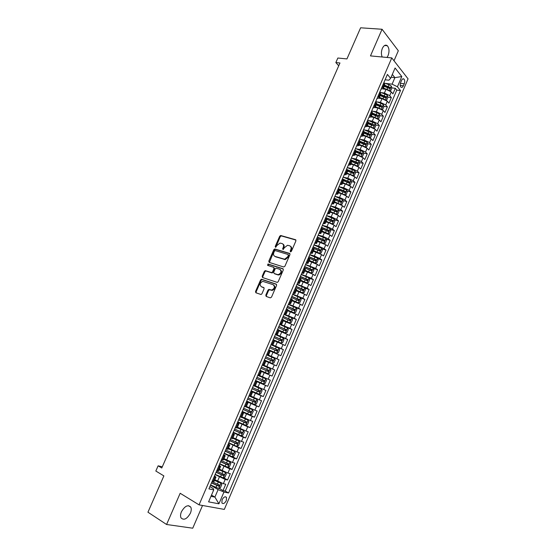 <?xml version="1.0" encoding="UTF-8"?>
<svg xmlns="http://www.w3.org/2000/svg" width="556" height="556" viewBox="0 0 556 556"><rect width="100%" height="100%" fill="white"/><g stroke="black" fill="none" stroke-linecap="round" stroke-linejoin="round"><path stroke-width="0.83" d="M290.503 251.861L291.379 251.347L295.903 240.922L295.507 239.705L280.669 235.494L279.682 236.258L275.199 246.503L275.644 247.371L276.895 245.509L280.009 243.083L282.017 243.528C283.497 244.174 283.907 245.46 283.24 247.399L282.656 248.74L283.108 249.609L284.373 247.733L287.501 245.293L289.558 245.745C291.059 246.398 291.476 247.705 290.816 249.658L290.225 251.006L290.503 251.861M190.374 513.237C191.382 510.783 191.521 508.761 190.791 507.155C187.997 504.382 184.87 505.918 181.43 511.763C180.422 514.21 180.276 516.232 180.992 517.831C183.827 520.625 186.962 519.095 190.374 513.237M387.004 57.449L388.06 55.642C389.52 51.451 389.269 48.143 387.317 45.731C385.517 44.466 383.862 45.335 382.361 48.351C381.159 51.499 381.096 54.384 382.174 56.997M226.313 500.602L226.528 497.46C225.201 496.147 223.72 496.918 222.094 499.781L221.872 502.916C223.206 504.236 224.687 503.465 226.313 500.602M265.803 295.146L266.171 296.424L270.251 297.863L271.495 297.154L276.596 285.395L276.214 284.123L261.48 279.216L260.576 279.96L255.524 291.518L255.878 292.776L261.042 294.513L261.925 293.776L264.1 288.793L263.732 287.528L261.334 286.694C259.395 284.679 259.874 282.9 262.773 281.364L273.121 284.665C275.109 286.681 274.643 288.474 271.731 290.058L268.875 289.391L267.985 290.135L265.803 295.146L266.4 295.493L266.449 296.522M394.009 60.771L398.325 50.749L382.062 29.259L360.608 27.8L346.944 58.922L337.846 58.026L335.845 62.557L339.959 62.981L161.768 467.999L158.126 465.824L155.826 471.029L163.881 475.901L147.945 512.201L166.578 524.496L192.744 528.2L202.53 505.487M382.062 29.259L370.47 55.899L391.772 57.9L199.048 504.855L180.165 493.269L166.578 524.496M283.657 266.984L284.901 266.255L289.954 254.62L289.565 253.39L274.754 248.963L273.795 249.72L268.798 261.16L269.167 262.383L283.657 266.984M283.296 269.966L278.215 281.663L277.305 282.413L262.536 277.541L262.175 276.297L264.329 271.37L265.247 270.626L271.669 272.593L272.586 271.842L274.018 268.555L273.642 267.318L267.589 265.365L267.978 263.989L282.907 268.715L283.296 269.966M219.113 488.293L223.032 490.58L225.757 484.22L223.359 483.685L225.18 479.439L215.068 474.574M223.575 477.715L227.571 479.988L230.281 473.649L227.911 473.08L229.725 468.847L219.613 464.024M228.016 467.179L232.088 469.431L234.792 463.12L232.443 462.502L234.25 458.283L224.137 453.515M232.443 456.678L236.592 458.915L239.288 452.626L236.96 451.965L238.76 447.761L228.648 443.042M228.787 442.722L241.082 448.435L243.771 442.166L241.457 441.471L243.257 437.28L233.145 432.61M240.984 435.647L245.557 437.989L248.233 431.741L245.947 431.004L247.733 426.827L237.62 422.206M244.501 424.833L250.012 427.585L252.681 421.351L250.415 420.579L252.195 416.416L242.089 411.836M246.204 413.198L254.453 417.208L257.115 411.002L254.87 410.189L256.643 406.04L246.537 401.508M246.704 401.119L258.881 406.874L261.535 400.688L259.305 399.833L261.077 395.698L250.971 391.215M251.083 390.958L263.294 396.567L265.935 390.402L263.732 389.513L265.497 385.391L255.392 380.957M255.447 380.832L267.693 386.302L270.32 380.158L268.138 379.227L269.896 375.126L261.473 371.464M269.896 375.126L272.072 376.071L274.699 369.948L262.39 364.701M262.425 364.618L272.537 368.982L274.289 364.889L276.443 365.876L279.056 359.774L266.713 354.659M266.81 354.443L276.916 358.766L278.66 354.693L280.794 355.715L283.393 349.634L271.022 344.657M271.175 344.31L281.273 348.584L283.018 344.525L285.131 345.589L287.723 339.528L277.764 335.643M275.519 334.212L285.624 338.444L287.362 334.392L289.454 335.49L292.039 329.451L285.819 327.102M279.856 324.148L289.961 328.332L291.685 324.301L293.763 325.434L296.334 319.415L291.379 317.601M284.179 314.119L294.277 318.261L296 314.237L298.051 315.412L300.622 309.414L296.195 307.843M288.481 304.118L298.579 308.219L300.303 304.208L302.332 305.418L304.89 299.441L300.532 297.946M292.776 294.159L302.874 298.211L304.584 294.214L306.592 295.465L309.15 289.502L304.841 288.077M271.502 272.649L272.051 272.829M297.05 284.227L307.148 288.237L308.851 284.255L310.846 285.541L313.389 279.599L309.143 278.236M301.31 274.33L311.409 278.299L313.111 274.33L315.078 275.651L317.615 269.729L313.424 268.43M305.564 264.468L315.655 268.395L317.351 264.441L319.304 265.789L321.827 259.895L317.685 258.658M309.796 254.641L314.362 255.996L319.888 258.519L321.576 254.578L323.509 255.968L326.024 250.089L321.931 248.907M314.015 244.842L318.588 246.155L324.106 248.678L325.788 244.751L327.699 246.176L330.208 240.317L326.163 239.198M318.22 235.077L322.807 236.342L328.311 238.871L329.986 234.959L331.883 236.418L334.378 230.58L330.375 229.51M322.41 225.347L327.011 226.563L332.502 229.1L334.17 225.201L336.046 226.695L338.541 220.871L334.573 219.856M326.587 215.645L331.195 216.819L336.672 219.356L338.34 215.471L340.196 217L342.684 211.197L338.757 210.237M330.75 205.977L335.372 207.103L340.835 209.654L342.496 205.776L344.338 207.339L346.812 201.557L342.927 200.64M334.9 196.344L339.535 197.429L344.984 199.972L346.638 196.115L348.459 197.707L350.926 191.945L347.076 191.076M338.764 189.207L339.334 189.332M339.132 186.76L343.677 187.775L349.119 190.333L350.766 186.482L352.567 188.109L355.027 182.368L351.211 181.548M343.42 179.866L344.317 180.061M343.441 177.232L347.813 178.163L353.241 180.721L354.881 176.884L356.667 178.545L359.113 172.826L355.333 172.047M347.827 170.497L349.21 170.782M347.722 167.724L351.934 168.579L357.348 171.137L358.988 167.314L360.747 169.01L363.193 163.304L359.44 162.574M351.997 161.115L354.012 161.511M351.969 158.238L356.042 159.023L361.442 161.594L363.075 157.779L364.819 159.509L367.252 153.824L363.534 153.129M356.035 151.732L358.738 152.24M356.194 148.786L360.128 149.508L365.521 152.073L367.148 148.278L368.871 150.037L371.304 144.372L367.613 143.719M360.059 142.385L363.395 142.975M360.392 139.354L364.208 140.015L369.587 142.586L371.206 138.805L372.916 140.599L375.335 134.948L371.672 134.337M364.069 133.065L367.996 133.725M364.569 129.951L368.274 130.556L373.639 133.134L375.258 129.36L376.947 131.188L379.359 125.559L375.724 124.982M368.447 123.835L372.485 124.474M368.725 120.576L372.325 121.132L377.677 123.71L379.289 119.95L380.964 121.813L383.369 116.197L379.762 115.662M373.18 114.689L376.801 115.224M372.861 111.228L376.363 111.735L381.701 114.321L383.313 110.574L384.967 112.465L387.365 106.87L383.779 106.37M377.851 105.543L380.999 105.981M376.968 101.908L380.387 102.374L385.718 104.959L387.317 101.227L388.957 103.145L391.348 97.571L389.714 95.632L384.404 93.04L381.062 92.616M382.458 96.41L385.086 96.758M387.782 97.105L391.348 97.571M223.359 483.685L214.873 479.738M227.911 473.08L219.425 469.16M232.443 462.502L223.964 458.61M236.96 451.965L228.488 448.101M241.457 441.471L232.999 437.635M245.947 431.004L237.488 427.196M250.415 420.579L241.964 416.798M254.87 410.189L246.426 406.436M259.305 399.833L250.867 396.108M263.732 389.513L255.294 385.815M268.138 379.227L259.715 375.557M274.289 364.889L265.865 361.254M278.66 354.693L270.244 351.079M283.018 344.525L274.608 340.939M287.362 334.392L278.959 330.834M291.685 324.301L283.289 320.77M296 314.237L287.612 310.734M300.303 304.208L291.914 300.726M304.584 294.214L296.202 290.76M308.851 284.255L300.476 280.829M313.111 274.33L304.737 270.925M317.351 264.441L308.99 261.056M321.576 254.578L313.223 251.222M325.788 244.751L317.434 241.422M329.986 234.959L321.639 231.657M334.17 225.201L328.686 222.664L325.83 221.92M338.34 215.471L332.87 212.927L330.007 212.211M342.496 205.776L337.04 203.232L334.17 202.544M346.638 196.115L341.196 193.564L338.319 192.904M350.766 186.482L345.339 183.925L342.454 183.299M354.881 176.884L349.46 174.327L346.576 173.722M358.988 167.314L353.574 164.757L350.683 164.18M363.075 157.779L357.675 155.214L354.777 154.665M367.148 148.278L361.761 145.707L358.856 145.185M371.206 138.805L365.834 136.227L362.922 135.733M375.258 129.36L369.9 126.782L366.974 126.316M379.289 119.95L373.945 117.372L371.019 116.927M383.313 110.574L377.976 107.989L375.043 107.572M387.317 101.227L382 98.634L379.011 98.238M401.564 80.391L400.688 82.434C399.993 84.415 400.07 85.978 400.925 87.125C401.8 87.785 402.613 87.341 403.371 85.798L404.24 83.768C404.935 81.781 404.851 80.21 403.99 79.07C403.128 78.417 402.315 78.862 401.564 80.391M391.772 57.9L408.055 78.834L224.318 509.407L199.048 504.855M223.032 490.58L225.229 491.045L228.572 492.984L400.48 90.552L397.422 86.771L392.105 84.171L385.141 83.351M228.572 492.984L223.971 492.025L218.925 503.812L208.59 501.866L213.74 489.885L208.91 488.877L387.414 74.414L390.618 78.375L395.08 67.999L401.8 76.54L397.422 86.771M214.505 475.88L215.992 477.131L214.074 476.881M219.106 465.198L220.614 466.401L218.716 466.095M223.693 454.558L225.222 455.698L223.345 455.35M228.259 443.945L229.809 445.043L227.96 444.64M232.811 433.381L234.382 434.417L232.554 433.972M237.349 422.845L238.934 423.832L237.134 423.338M241.867 412.35L243.472 413.282L241.7 412.74M246.371 401.891L247.997 402.773L246.245 402.183M250.86 391.466L252.507 392.3L250.784 391.66M255.336 381.075L256.997 381.861L255.294 381.173M262.46 364.534L264.156 365.229L265.935 361.087L264.281 360.309M266.894 354.241L268.604 354.888L270.383 350.76L268.75 349.939M271.314 343.983L273.045 344.581L274.81 340.467L273.204 339.598M275.72 333.76L277.465 334.309L279.23 330.208L277.639 329.291M280.106 323.571L281.871 324.072L283.63 319.985L282.066 319.026M284.477 313.417L286.257 313.869L288.015 309.796L286.472 308.788M288.835 303.298L290.635 303.701L292.38 299.642L290.864 298.593M293.179 293.214L294.993 293.568L296.737 289.523L295.243 288.432M297.509 283.164L299.343 283.47L301.074 279.439L299.601 278.306M301.825 273.149L303.673 273.406L305.404 269.389L303.951 268.214M306.12 263.169L307.989 263.377L309.713 259.374L308.281 258.151M310.408 253.223L312.291 253.383L314.008 249.394L312.597 248.129M314.675 243.306L316.572 243.424L318.289 239.448L316.899 238.142M318.929 233.43L320.847 233.499L322.549 229.538L321.187 228.182M323.168 223.581L325.107 223.602L326.803 219.655L325.462 218.265M327.401 213.768L329.347 213.747L331.042 209.814L329.722 208.375M331.612 203.989L333.579 203.92L335.268 200L333.961 198.52M335.81 194.239L337.791 194.127L339.473 190.221L338.194 188.699M339.994 184.522L341.989 184.37L343.671 180.471L342.406 178.914M344.164 174.841L346.18 174.64L347.847 170.761L346.61 169.163M348.32 165.195L350.349 164.944L352.017 161.08L350.794 159.44M352.462 155.576L354.506 155.284L356.167 151.427L354.971 149.752M356.591 145.985L358.655 145.658L360.309 141.815L359.127 140.098M360.705 136.435L362.783 136.06L364.43 132.231L363.276 130.472M364.805 126.914L366.897 126.49L368.545 122.674L367.405 120.881M368.892 117.42L371.005 116.962L372.638 113.153L371.519 111.318M372.965 107.961L375.091 107.461L376.725 103.666L375.627 101.79M377.031 98.537L379.164 97.988L380.79 94.207L379.713 92.296M225.229 491.045L396.782 90.1L395.316 88.3L392.932 93.86L391.313 91.907L386.003 89.314L382.924 88.932M381.075 89.134L383.23 88.55L382.16 86.611M384.794 84.908L383.793 82.83M212.211 481.211L214.164 481.392M216.861 470.411L218.786 470.64M221.496 459.645L223.401 459.937M226.118 448.921L227.988 449.262M230.719 438.232L232.568 438.628M235.306 427.585L237.127 428.037M239.879 416.972L241.672 417.48M244.431 406.401L246.19 406.971L247.997 402.773M246.725 401.078L254.69 404.546L256.365 403.976L257.692 400.883L256.907 399.382L250.707 396.47M253.494 385.364L255.204 386.031L256.997 381.861M257.998 374.897L259.687 375.613L261.473 371.457L259.798 370.727M262.488 364.472L264.156 365.229M266.963 354.082L268.604 354.888M271.425 343.726L273.045 344.581M275.866 333.412L277.465 334.309M280.293 323.126L281.871 324.072M284.707 312.882L286.257 313.869M289.106 302.666L290.635 303.701M293.492 292.491L294.993 293.568M297.856 282.351L299.343 283.47M302.214 272.245L303.673 273.406M306.551 262.175L307.989 263.377M310.873 252.132L312.291 253.383M315.183 242.131L316.572 243.424M319.478 232.165L320.847 233.499M323.752 222.226L325.107 223.602M328.019 212.329L329.347 213.747M332.266 202.46L333.579 203.92M336.505 192.626L337.791 194.127M340.724 182.827L341.989 184.37M344.928 173.062L346.18 174.64M349.126 163.325L350.349 164.944M353.303 153.623L354.506 155.284M357.466 143.955L358.655 145.658M361.615 134.316L362.783 136.06M365.751 124.711L366.897 126.49M369.879 115.141L371.005 116.962M373.986 105.598L375.091 107.461M378.08 96.091L379.164 97.988M385.718 104.959L387.365 106.87M381.701 114.321L383.369 116.197M377.677 123.71L379.359 125.559M373.639 133.134L375.335 134.948M369.587 142.586L371.304 144.372M365.521 152.073L367.252 153.824M361.442 161.594L363.193 163.304M357.348 171.137L359.113 172.826M353.241 180.721L355.027 182.368M349.119 190.333L350.926 191.945M344.984 199.972L346.812 201.557M340.835 209.654L342.684 211.197M336.672 219.356L338.541 220.871M332.502 229.1L334.378 230.58M328.311 238.871L330.208 240.317M324.106 248.678L326.024 250.089M319.888 258.519L321.827 259.895M315.655 268.395L317.615 269.729M311.409 278.299L313.389 279.599M307.148 288.237L309.15 289.502M302.874 298.211L304.89 299.441M298.579 308.219L300.622 309.414M294.277 318.261L296.334 319.415M289.961 328.332L292.039 329.451M285.624 338.444L287.723 339.528M281.273 348.584L283.393 349.634M276.916 358.766L279.056 359.774M272.537 368.982L274.699 369.948M267.693 386.302L265.497 385.391M263.294 396.567L261.077 395.698M258.881 406.874L256.643 406.04M254.453 417.208L252.195 416.416M250.012 427.585L247.733 426.827M245.557 437.989L243.257 437.28M241.082 448.435L238.76 447.761M236.592 458.915L234.25 458.283M232.088 469.431L229.725 468.847M227.571 479.988L225.18 479.439M211.502 495.083L214.901 497.099L218.119 489.6L210.509 485.159M392.105 84.171L394.899 77.652L392.314 74.428M391.111 77.228L394.899 77.652L401.8 76.54M385.106 79.772L388.866 80.203L390.618 78.375M162.31 466.776L158.126 465.824M335.845 62.557L338.715 65.803M210.974 496.327L214.901 497.099L218.925 503.812M209.89 486.604L213.261 488.578L213.74 489.885M387.011 87.292L389.13 87.549M391.778 87.876L395.316 88.3M396.782 90.1L400.48 90.552M335.233 200.077L340.835 202.308L341.391 201.189L334.107 198.193M218.119 489.6L223.971 492.025M290.746 251.882L291.386 250.047C292.018 248.282 291.698 247.017 290.427 246.252M282.872 244.028C284.137 244.772 284.45 246.03 283.817 247.788L283.171 249.602M295.924 240.067L281.239 235.897L280.259 236.654L275.72 247.357M289.968 253.724L275.338 249.352L274.379 250.11L269.382 262.453M288.335 255.35L288.064 254.488L275.296 250.617L274.442 251.124L273.83 252.528C273.163 254.453 273.559 255.753 275.025 256.42L284.658 259.214L287.716 256.782L288.335 255.35L288.911 255.739L288.293 254.641M288.911 255.739L288.293 257.164L285.235 259.596L275.609 256.803M273.92 267.492L274.608 268.923L273.177 272.211L271.947 272.926L265.844 270.994L264.927 271.738L262.773 276.659L262.793 277.625M283.289 269.028L268.77 264.378L267.888 265.469M277.465 274.56L278.313 274.643C281.287 273.086 281.767 271.293 279.758 269.278L276.082 268.166L275.144 268.916L273.712 272.211L274.087 273.455L278.897 275.011C281.822 273.524 282.337 271.752 280.446 269.688M278.056 274.928L274.678 273.823M273.74 285.033C275.693 287.063 275.22 288.849 272.322 290.413L269.472 289.745L268.583 290.489L266.4 295.493M264.065 287.786L261.932 287.049M276.568 284.401L262.078 279.578L261.174 280.314L256.128 291.865L256.17 292.88M390.013 90.809L390.639 90.885L391.834 88.105L391.341 86.097L389.026 84.679L383.855 82.907M388.429 89.989L383.425 88.091M384.995 89.189L383.216 88.578M384.189 86.326L389.7 88.578L390.145 87.438L384.669 85.207M384.453 85.7L390.145 87.438M385.947 100.101L386.656 100.17L387.852 97.383L387.358 95.389L385.03 93.985L379.769 92.164M384.523 99.364L379.421 97.397M381.075 98.509L379.22 97.87M380.186 95.625L385.697 97.884L386.149 96.744L380.665 94.506M380.457 94.986L386.149 96.744M381.868 109.428L382.66 109.49L383.862 106.689L383.355 104.709L381.02 103.319L375.759 101.484M380.61 108.774L375.404 106.731M377.149 107.871L375.21 107.19M376.169 104.959L381.68 107.218L382.146 106.078L376.648 103.833M376.454 104.299L382.146 106.078M377.781 118.782L378.65 118.838L379.852 116.03L379.338 114.063L376.996 112.68L371.735 110.832M376.676 118.213L371.373 116.1M373.215 117.26L371.179 116.545M372.138 114.321L377.649 116.579L378.122 115.446L372.624 113.195M372.43 113.639L378.122 115.446M373.681 128.179L374.626 128.221L375.835 125.406L375.314 123.453L367.69 120.207M372.728 127.685L367.328 125.503M369.281 126.685L367.141 125.927M368.093 123.71L373.611 125.976L374.091 124.843L368.558 122.577M368.399 123.015L374.091 124.843M369.566 137.596L370.595 137.631L371.804 134.809L371.269 132.87L363.638 129.617M368.774 137.193L363.27 134.927M365.334 136.144L363.089 135.337M364.041 133.134L369.552 135.407L370.046 134.274L364.437 131.974M364.347 132.418L368.788 134.059L369.045 134.962M370.046 134.274L368.788 134.059L370.046 134.274M365.438 147.055L366.543 147.076L367.759 144.24L367.217 142.315L359.572 139.056M364.805 146.728L359.197 144.393M361.386 145.637L359.03 144.782M359.968 142.593L365.494 144.866L365.994 143.74L360.246 141.377M360.288 141.856L364.75 143.517L364.986 144.421M365.994 143.74L364.736 143.511L365.994 143.74M361.303 156.549L362.477 156.549L363.7 153.706L363.151 151.795L355.492 148.528M360.823 156.299L355.11 153.88M357.438 155.173L354.95 154.262M355.889 152.08L361.421 154.359L361.921 153.234L355.965 150.787M356.181 151.308L360.663 152.99L360.913 153.908M357.154 166.07L358.405 166.056L359.628 163.2L359.065 161.303L351.406 158.036M356.827 165.903L351.01 163.408M353.491 164.736L350.857 163.77M351.795 161.594L357.327 163.888L357.842 162.762L351.573 160.191M351.983 160.767L356.577 162.498L356.82 163.429M352.99 175.626L354.311 175.592L355.541 172.728L354.971 170.845L347.298 167.564M352.81 175.536L346.902 172.965M349.536 174.341L346.749 173.305M347.681 171.144L353.227 173.444L353.748 172.318L347.062 169.587M347.674 170.219L352.483 172.04L352.719 172.979M348.82 185.218L350.21 185.155L351.441 182.285L350.864 180.422L343.177 177.135M348.786 185.197L342.774 182.549M345.617 183.994L342.635 182.882M343.559 180.728L349.112 183.035L349.648 181.909L342.489 178.99M343.219 179.651L348.369 181.61L348.605 182.563M344.595 194.822L346.089 194.76L347.326 191.876L346.742 190.027L339.042 186.733M344.678 194.843L338.632 192.167M341.759 193.71L338.5 192.48M339.424 190.34L344.984 192.654L345.526 191.535L338.256 188.553M338.597 189.054L344.31 191.257L344.477 192.174M340.321 204.441L341.961 204.386L343.205 201.494L342.607 199.667L334.893 196.358M340.536 204.497L334.483 201.821M338.048 203.517L334.351 202.113M333.975 198.492L340.105 200.855L340.335 201.821M336.019 214.088L337.819 214.053L339.063 211.148L338.458 209.334L330.737 206.019M334.455 213.428L330.195 211.78M336.38 214.178L330.313 211.502M331.022 209.626L336.679 211.996L337.242 210.877L329.944 207.861M329.819 208.146L335.949 210.529L336.178 211.502M331.668 223.755L333.656 223.748L334.907 220.836L334.295 219.036L326.56 215.714M330.611 223.303L326.018 221.483M332.21 223.894L326.136 221.219M326.629 219.252L332.509 221.712L333.079 220.593L325.767 217.563M325.649 217.827L331.786 220.225L332.008 221.212M327.275 233.444L329.486 233.478L330.737 230.552L330.118 228.766L322.369 225.444M326.678 233.186L321.834 231.213M328.026 233.645L321.938 230.962M322.028 228.836L328.325 231.463L328.902 230.344L321.57 227.293M321.465 227.543L327.602 229.962L327.818 230.955M322.814 243.146L325.302 243.236L326.56 240.303L325.927 238.538L318.164 235.202M322.675 243.083L317.629 240.977M323.828 243.431L317.726 240.748M317.198 238.364L324.127 241.241L324.711 240.129L317.365 237.058M317.267 237.294L323.411 239.726L323.62 240.734M313.41 250.777L319.651 253.244L321.097 253.029L322.362 250.089L321.722 248.337L313.952 244.994M319.617 253.244L313.508 250.561M312.639 248.032L319.909 251.062L320.506 249.95L313.146 246.857M313.056 247.072L319.2 249.526L319.408 250.541M309.185 260.604L315.391 263.099L316.885 262.856L318.15 259.902L317.504 258.165L309.72 254.815M315.391 263.099L309.268 260.403M308.406 257.866L315.683 260.91L316.288 259.798L308.914 256.684M308.823 256.886L314.981 259.36L315.176 260.382M304.938 270.466L311.186 272.975L312.66 272.718L313.925 269.757L313.271 268.034L305.473 264.677M311.145 272.975L305.015 270.285M304.153 267.735L311.443 270.793L312.055 269.681L304.667 266.553M304.584 266.734L310.741 269.229L310.936 270.258M300.678 280.363L306.891 282.893L308.413 282.608L309.685 279.64L309.018 277.93L301.213 274.567M306.891 282.893L300.747 280.196M299.892 277.639L307.183 280.71L307.809 279.599L300.4 276.45M300.33 276.617L306.488 279.126L306.676 280.168M296.404 290.295L302.624 292.845L304.16 292.532L305.439 289.551L304.757 287.862L296.939 284.491M302.624 292.845L296.466 290.149M295.611 287.57L302.916 290.656L303.541 289.544L296.126 286.375M296.056 286.528L302.228 289.057L302.401 290.114M292.115 300.254L298.336 302.825L299.886 302.492L301.171 299.503L300.483 297.828L292.651 294.444M298.336 302.825L292.171 300.129M291.316 297.543L298.628 300.636L299.267 299.531L291.83 296.341M291.775 296.473L297.946 299.024L298.113 300.094M287.813 310.248L294.041 312.84L295.597 312.486L296.883 309.483L296.188 307.829L288.349 304.438M294.041 312.84L287.862 310.144M287.007 307.544L294.332 310.658L294.972 309.546L287.528 306.342M287.48 306.453L293.651 309.025L293.811 310.102M283.497 320.284L289.725 322.897L291.295 322.515L292.588 319.505L291.886 317.865L284.026 314.467M289.725 322.897L283.539 320.186M282.684 317.58L290.017 320.708L290.67 319.603L283.206 316.371M283.164 316.468L289.342 319.061L289.488 320.152M279.168 330.347L285.402 332.981L286.986 332.578L288.279 329.555L287.563 327.929L279.696 324.523M285.402 332.981L279.202 330.271M278.347 327.651L285.687 330.792L286.347 329.687L278.869 326.441M278.834 326.518L285.019 329.124L285.152 330.236M274.775 340.425L281.058 343.101L282.656 342.67L283.956 339.64L283.226 338.034L275.345 334.615M281.058 343.101L274.386 340.196M273.997 337.756L281.343 340.911L282.01 339.806L274.518 336.54M274.49 336.602L280.676 339.229L280.794 340.355M268.784 349.863L276.7 353.255L278.306 352.803L279.612 349.759L278.883 348.174L270.987 344.748M276.7 353.255L268.798 349.821M269.632 347.896L276.985 351.065L277.659 349.96L270.153 346.673M270.133 346.722L276.325 349.363L276.422 350.509M272.329 363.443L264.413 360.003L272.329 363.443L273.948 362.964L275.262 359.913L274.518 358.342L266.609 354.909M265.247 358.064L272.614 361.254L273.295 360.149L265.775 356.848M265.761 356.869L271.953 359.537L272.03 360.705M267.936 373.667L260.013 370.22L267.936 373.667L269.577 373.166L270.89 370.101L270.133 368.552L262.217 365.104M260.854 368.274L268.221 371.477L268.916 370.372L261.383 367.05L267.575 369.74L267.61 370.942M265.74 378.789L257.81 375.342L265.74 378.789L266.505 380.325L265.184 383.404L263.579 383.911L265.761 378.831M263.579 383.911L255.6 380.471M256.441 378.518L263.822 381.736L264.517 380.631L256.969 377.288M264.517 380.631L263.405 380.137L262.647 381.214L256.448 378.504M251.166 390.757L259.117 394.218L260.778 393.669L262.105 390.583L261.334 389.068L253.383 385.607M261.334 389.068L253.397 385.579M252.014 388.797L259.402 392.029L260.111 390.931L252.542 387.567M260.111 390.931L258.999 390.423L258.234 391.5L252.028 388.769M256.907 399.382L248.949 395.914M247.573 399.111L254.968 402.363L255.684 401.258L248.101 397.874M255.684 401.258L254.578 400.737L253.8 401.814L247.594 399.062M242.263 411.433L250.242 414.915L251.924 414.317L253.258 411.211L252.466 409.723L246.106 406.971M252.466 409.723L246.204 406.936M243.111 409.466L250.52 412.726L251.242 411.621L243.646 408.222M250.158 411.113L249.352 412.163L243.139 409.397M237.787 421.823L245.773 425.312L247.476 424.694L248.81 421.573L248.011 420.107L241.707 417.382M248.011 420.107L241.749 417.299M238.635 419.849L246.051 423.13L246.781 422.025L239.177 418.598M245.724 421.531L244.89 422.553L238.677 419.759M233.298 432.255L241.297 435.751L243.014 435.105L244.355 431.977L243.535 430.532L237.224 427.8M243.535 430.532L237.273 427.696M234.152 430.274L241.575 433.569L242.312 432.457L234.688 429.017M241.269 431.984L240.414 432.978L234.194 430.163M239.073 441.019L236.849 446.211L238.531 445.551L239.879 442.416L239.052 440.984L232.728 438.253M239.052 440.984L232.783 438.135M229.649 440.727L237.078 444.042L237.822 442.93L230.184 439.469M236.8 442.465L235.925 443.438L229.697 440.602M224.263 453.223L232.29 456.733L234.034 456.038L235.383 452.89L234.549 451.479L228.217 448.741M234.549 451.479L228.273 448.602M225.124 451.222L232.568 454.551L233.318 453.446L225.666 449.964M232.311 452.987L231.414 453.932L225.187 451.076M219.724 463.76L227.765 467.283L229.524 466.553L230.879 463.398L230.031 462.008L223.686 459.27M230.031 462.008L223.755 459.11M220.593 461.758L228.043 465.094L228.794 463.989L221.135 460.486M227.8 463.537L226.897 464.462L220.662 461.591M215.172 474.337L223.227 477.868L224.992 477.111L226.355 473.941L225.5 472.572L219.14 469.834M225.5 472.572L219.217 469.653M216.041 472.322L223.498 475.679L224.263 474.574L216.583 471.05M223.269 474.129L222.351 475.032L216.117 472.134M210.599 484.943L218.668 488.488L220.447 487.709L221.816 484.526L220.947 483.171L214.574 480.433M220.947 483.171L214.665 480.231M211.468 482.928L218.939 486.298L219.71 485.193L212.017 481.649M218.723 484.756L217.799 485.638L211.558 482.719M217.535 481.267L219.363 477.02M222.094 470.654L223.915 466.421M226.639 460.076L228.453 455.857M231.171 449.533L232.978 445.328M235.688 439.031L237.488 434.841M240.185 428.558L241.985 424.381M244.675 418.126L246.461 413.97M249.137 407.736L250.923 403.587M253.592 397.373L255.371 393.238M258.033 387.045L259.798 382.931M262.453 376.76L264.218 372.652M266.859 366.508L268.618 362.415M271.252 356.285L273.003 352.212M275.63 346.103L277.375 342.037M279.995 335.956L281.732 331.904M284.338 325.844L286.076 321.806M288.668 315.759L290.399 311.742M292.991 305.717L294.715 301.706M297.293 295.702L299.01 291.712M301.581 285.728L303.291 281.746M305.856 275.783L307.558 271.815M310.116 265.872L311.812 261.918M314.362 255.996L316.051 252.056M318.588 246.155L320.277 242.221M322.807 236.342L324.489 232.429M327.011 226.563L328.686 222.664M331.195 216.819L332.87 212.927M335.372 207.103L337.04 203.232M339.535 197.429L341.196 193.564M343.677 187.775L345.339 183.925M347.813 178.163L349.46 174.327M351.934 168.579L353.574 164.757M356.042 159.023L357.675 155.214M360.128 149.508L361.761 145.707M364.208 140.015L365.834 136.227M368.274 130.556L369.9 126.782M372.325 121.132L373.945 117.372M376.363 111.735L377.976 107.989M380.387 102.374L382 98.634M384.404 93.04L386.003 89.314M382.806 87.382L384.432 83.608M213.163 481.42L215.026 477.104M217.806 470.633L219.662 466.331M222.435 459.888L224.283 455.6M227.043 449.178L228.884 444.911M231.637 438.51L233.471 434.25M236.217 427.877L238.044 423.637M240.776 417.285L242.597 413.052M245.321 406.721L247.135 402.509M249.852 396.199L251.66 392.001M254.37 385.718L256.17 381.534M258.867 375.272L260.66 371.102M263.349 364.861L265.136 360.705M267.811 354.485L269.597 350.343M272.266 344.143L274.045 340.015M276.7 333.836L278.473 329.729M281.121 323.571L282.886 319.478M285.527 313.341L287.285 309.254M289.919 303.145L291.671 299.072M294.291 292.984L296.035 288.925M298.655 282.851L300.393 278.813M302.999 272.76L304.73 268.736M307.329 262.703L309.053 258.693M311.645 252.681L313.362 248.678M315.94 242.694L317.657 238.705M320.228 232.735L321.938 228.766M324.502 222.817L326.205 218.855M328.756 212.927L330.459 208.986M333.002 203.072L334.691 199.145M337.228 193.252L338.917 189.339M341.44 183.466L343.121 179.56M345.637 173.715L347.319 169.823M349.828 163.992L351.496 160.114M353.998 154.304L355.659 150.44M358.154 144.65L359.815 140.793M362.297 135.025L363.951 131.181M366.425 125.434L368.072 121.604M370.546 115.87L372.186 112.055M374.647 106.342L376.28 102.54M378.733 96.848L380.367 93.06M389.714 95.632L391.313 91.907M400.389 83.324L404.24 83.768M400.244 85.429L403.371 85.798M291.386 250.047L290.816 249.658M283.233 249.13L282.656 248.74M283.817 247.788L283.24 247.399M275.783 246.899L275.199 246.503M280.259 236.654L279.682 236.258M281.475 235.925L280.905 235.522M295.861 239.963L295.507 239.705M290.802 251.395L290.225 251.006M269.382 261.535L268.798 261.16M274.379 250.11L273.795 249.72M275.595 249.38L275.011 248.991M284.318 259.506L283.741 259.124M288.293 257.164L287.716 256.782M262.773 276.659L262.175 276.297M264.927 271.738L264.329 271.37M266.143 271.022L265.546 270.654M271.947 272.926L271.356 272.558M273.177 272.211L272.586 271.842M274.608 268.923L274.018 268.555M268.77 264.378L268.18 264.01M268.583 290.489L267.985 290.135M269.813 289.773L269.215 289.426M271.404 290.329L270.807 289.975M256.128 291.865L255.524 291.518M261.174 280.314L260.576 279.96M262.39 279.605L261.793 279.251M389.485 90.496L391.354 86.145M388.269 86.444L389.026 84.679M387.032 89.328L387.789 87.563M385.482 99.83L387.365 95.437M384.265 95.757L385.03 93.985M383.028 98.648L383.786 96.876M381.465 109.191L383.369 104.764M380.255 105.091L381.02 103.319M379.011 107.996L379.776 106.217M377.434 118.588L379.352 114.119M376.231 114.46L376.996 112.68M374.98 117.372L375.745 115.592M373.389 128.012L375.328 123.501M372.193 123.863L372.958 122.077M370.935 126.782L371.707 124.996M369.33 137.471L371.283 132.919M368.142 133.294L368.913 131.501M366.884 136.227L367.655 134.427M365.257 146.958L367.231 142.364M364.076 142.76L364.847 140.96M362.811 145.7L363.582 143.893M361.178 156.479L363.165 151.844M359.996 152.254L360.774 150.447M358.731 155.2L359.503 153.393M361.921 153.234L360.684 153.004L361.907 153.22M357.077 166.029L359.086 161.351M355.903 161.775L356.681 159.961M354.631 164.736L355.409 162.922M356.577 162.498L357.821 162.741M352.963 175.613L354.985 170.894M351.795 171.331L352.58 169.517M350.523 174.306L351.302 172.485M352.483 172.04L353.72 172.297M348.841 185.218L350.878 180.471M347.681 180.922L348.459 179.101M346.395 183.904L347.18 182.076M348.369 181.61L349.606 181.881M344.713 194.836L346.756 190.076M343.545 190.541L344.331 188.713M342.26 193.53L343.045 191.702M344.24 191.222L345.478 191.5M340.571 204.49L342.621 199.708M339.396 200.195L340.189 198.36M338.111 203.197L338.896 201.355M340.105 200.855L341.335 201.147M336.415 214.178L338.472 209.376M335.233 209.883L336.026 208.041M333.941 212.892L334.733 211.044M335.949 210.529L337.179 210.828M332.245 223.894L334.309 219.078M331.063 219.599L331.856 217.75M329.764 222.615L330.556 220.767M331.786 220.225L333.009 220.544M328.061 233.645L330.132 228.815M326.872 229.35L327.672 227.494M325.573 232.38L326.365 230.518M327.602 229.962L328.825 230.288M323.863 243.424L325.941 238.58M322.668 239.129L323.467 237.273M321.361 242.173L322.16 240.31M323.411 239.726L324.628 240.067M319.651 253.244L321.736 248.379M318.449 248.949L319.255 247.079M317.142 251.993L317.942 250.124M319.2 249.526L320.416 249.88M315.426 263.092L317.518 258.213M314.223 258.797L315.023 256.921M312.903 261.855L313.709 259.979M314.981 259.36L316.19 259.728M311.186 272.975L313.285 268.075M309.977 268.68L310.783 266.797M308.656 271.745L309.463 269.868M310.741 269.229L311.951 269.604M306.933 282.886L309.039 277.972M305.717 278.591L306.523 276.707M304.389 281.677L305.202 279.786M306.488 279.126L307.697 279.515M302.659 292.838L304.778 287.904M301.442 288.543L302.255 286.646M300.115 291.636L300.928 289.739M302.228 289.057L303.43 289.461M298.377 302.818L300.497 297.87M297.154 298.523L297.967 296.626M295.82 301.623L296.633 299.726M297.946 299.024L299.149 299.441M294.082 312.833L296.209 307.871M292.845 308.538L293.665 306.634M291.511 311.652L292.331 309.748M293.651 309.025L294.847 309.449M289.766 322.883L291.9 317.907M288.529 318.595L289.349 316.677M287.188 321.715L288.008 319.797M289.342 319.061L290.538 319.498M285.436 332.968L287.584 327.97M284.199 328.679L285.019 326.754M282.851 331.807L283.678 329.889M285.019 329.124L286.208 329.583M281.1 343.087L283.247 338.076M279.849 338.799L280.676 336.873M278.5 341.94L279.327 340.015M280.676 339.229L281.864 339.695M276.742 353.241L278.897 348.209M275.484 348.953L276.318 347.02M274.129 352.108L274.963 350.169M276.325 349.363L277.507 349.842M272.37 363.429L274.532 358.384M271.106 359.141L271.94 357.202M269.75 362.303L270.584 360.364M271.953 359.537L273.135 360.031M267.978 373.653L270.153 368.586M266.713 369.365L267.554 367.419M265.351 372.541L266.185 370.595M267.575 369.74L268.75 370.247M262.307 379.623L263.148 377.67M260.938 382.806L261.779 380.853M262.647 381.214L263.822 381.736M259.159 394.204L261.348 389.103M257.887 389.916L258.728 387.956M256.511 393.113L257.352 391.153M258.234 391.5L259.402 392.029M254.731 404.532L256.928 399.416M253.446 400.244L254.294 398.277M252.07 403.454L252.917 401.488M253.8 401.814L254.968 402.363M250.283 414.901L252.487 409.765M248.998 410.613L249.839 408.639M247.608 413.831L248.462 411.857M249.352 412.163L250.52 412.726M245.821 425.298L248.032 420.148M244.529 421.01L245.377 419.036M243.139 424.242L243.987 422.261M244.89 422.553L246.051 423.13M241.339 435.737L243.556 430.566M240.039 431.449L240.894 429.461M238.649 434.695L239.504 432.707M240.414 432.978L241.575 433.569M235.542 441.923L236.397 439.928M234.145 445.175L235 443.181M235.925 443.438L237.078 444.042M232.338 456.719L234.569 451.514M231.025 452.431L231.887 450.436M229.621 455.698L230.483 453.696M231.414 453.932L232.568 454.551M227.814 467.262L230.052 462.043M226.494 462.981L227.355 460.973M225.09 466.255L225.951 464.246M226.897 464.462L228.043 465.094M223.269 477.847L225.521 472.607M221.948 473.566L222.81 471.551M220.537 476.853L221.399 474.838M222.351 475.032L223.498 475.679M218.71 488.467L220.968 483.206M217.382 484.186L218.251 482.163M215.964 487.487L216.833 485.464M217.799 485.638L218.939 486.298M188.373 505.654L190.791 507.155M384.571 45.502L387.317 45.731M225.333 496.758L226.528 497.46M383.23 88.55L384.849 84.783M250.707 396.484L252.507 392.3M241.658 417.5L243.472 413.282M237.113 428.064L238.934 423.832M232.554 438.663L234.382 434.417M227.974 449.297L229.809 445.043M223.38 459.972L225.222 455.698M218.772 470.689L220.614 466.401M214.143 481.44L215.992 477.131M402.697 78.924L403.99 79.07M281.239 235.897L280.669 235.494M275.338 249.352L274.754 248.963M285.235 259.596L284.658 259.214M265.844 270.994L265.247 270.626M272.259 272.954L271.669 272.593M268.569 264.357L267.978 263.989M278.897 275.011L278.313 274.643M269.472 289.745L268.875 289.391M272.322 290.413L271.731 290.058M262.078 279.578L261.48 279.216M356.611 162.519L357.842 162.762M352.525 172.068L353.748 172.318M348.424 181.645L349.648 181.909M344.31 191.257L345.526 191.535M340.182 200.904L341.391 201.189M336.039 210.578L337.242 210.877M331.883 220.287L333.079 220.593M327.713 230.024L328.902 230.344M323.522 239.796L324.711 240.129M319.325 249.602L320.506 249.95M315.113 259.443L316.288 259.798M310.88 269.312L312.055 269.681M306.641 279.223L307.809 279.599M302.381 289.162L303.541 289.544M298.113 299.135L299.267 299.531M293.825 309.136L294.972 309.546M289.523 319.179L290.67 319.603M285.207 329.249L286.347 329.687M280.877 339.362L282.01 339.806M276.534 349.502L277.659 349.96M272.169 359.683L273.295 360.149M267.797 369.893L268.916 370.372M250.388 411.211L251.242 411.621M246.1 421.684L246.781 422.025M241.735 432.165L242.312 432.457M237.315 442.666L237.822 442.93M232.86 453.196L233.318 453.446M228.377 463.76L228.794 463.989M223.873 474.351L224.263 474.574M219.349 484.978L219.71 485.193"/></g></svg>
